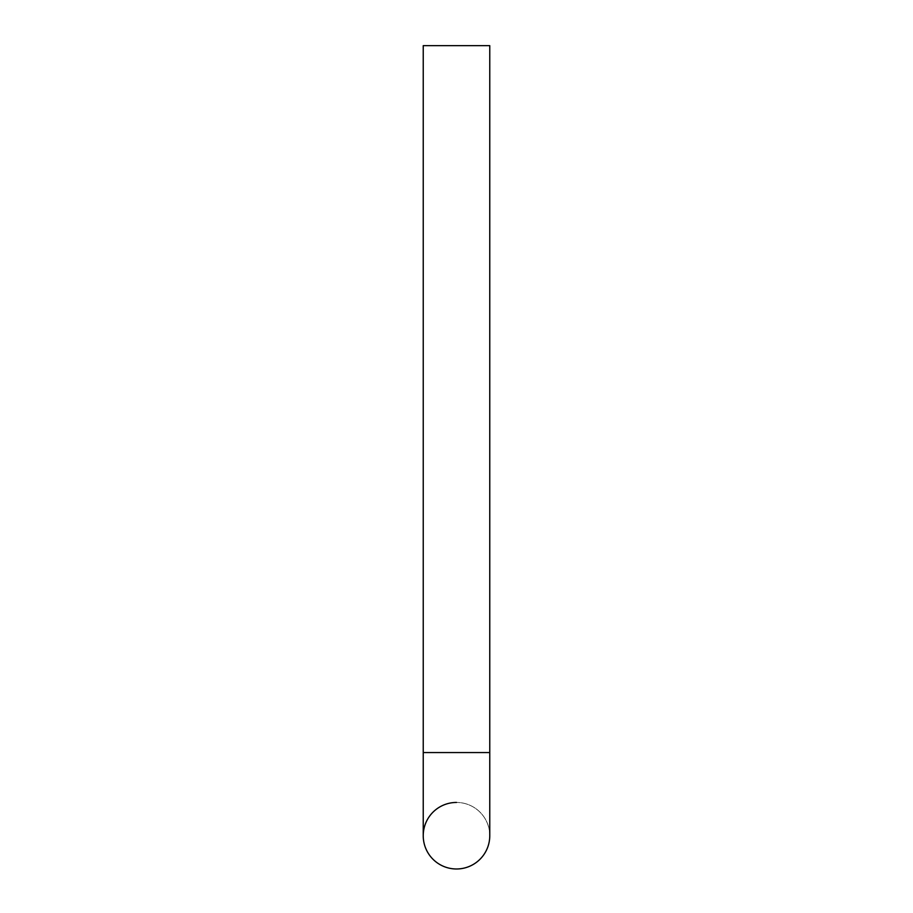 <?xml version="1.0" encoding="UTF-8"?>
<svg xmlns="http://www.w3.org/2000/svg" width="913" height="913" viewBox="0 0 913 913"><rect width="100%" height="100%" fill="white"/><g stroke="black" fill="none" stroke-linecap="round" stroke-linejoin="round"><path stroke-width="0.68" stroke-dasharray="4.57 3.42" d="M489.767 45.65L423.233 45.65L489.767 45.65L423.233 45.65L423.233 752.552L489.767 752.552L423.233 752.552L489.767 752.552L489.767 835.715A33.267 33.267 0 0 0 456.5 802.447A33.267 33.267 0 0 1 489.767 835.715A33.267 33.267 0 0 0 456.5 802.447A33.267 33.267 0 0 0 423.233 835.715A33.267 33.267 0 0 1 456.5 802.447M423.233 752.552L423.233 835.715"/><path stroke-width="1.37" d="M489.767 45.65L423.233 45.65L423.233 752.552L489.767 752.552L489.767 45.65L489.767 835.715A33.267 33.267 0 0 1 456.5 868.982A33.267 33.267 0 0 1 423.233 835.715A33.267 33.267 0 0 1 456.5 802.447M489.767 835.715A33.267 33.267 0 0 1 456.5 868.982A33.267 33.267 0 0 1 423.233 835.715A33.267 33.267 0 0 0 456.5 868.982A33.267 33.267 0 0 0 489.767 835.715M423.233 752.552L423.233 835.715"/></g></svg>

